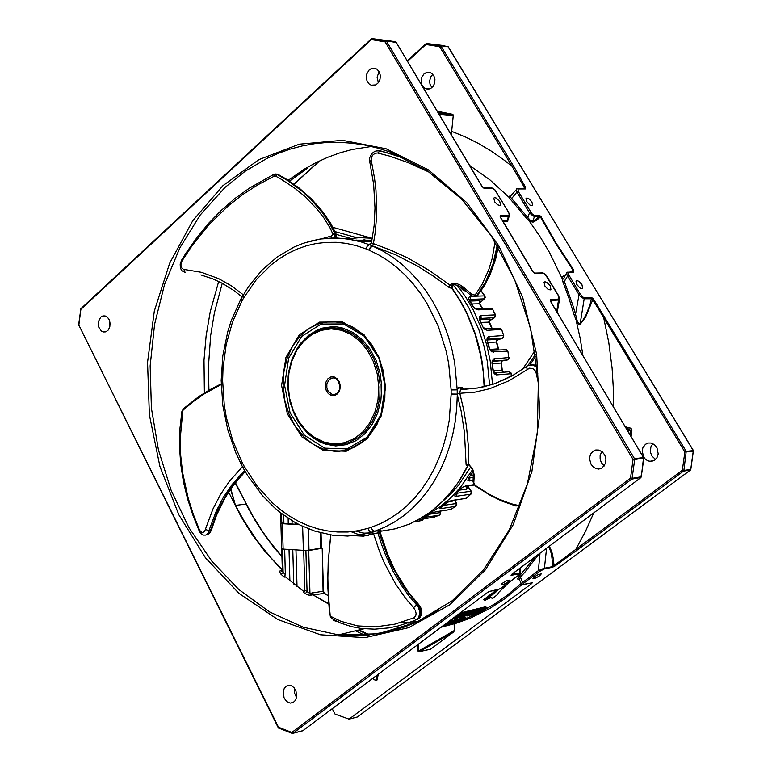 <?xml version="1.0" encoding="UTF-8"?>
<svg xmlns="http://www.w3.org/2000/svg" width="772" height="772" viewBox="0 0 772 772"><rect width="100%" height="100%" fill="white"/><g stroke="black" fill="none" stroke-linecap="round" stroke-linejoin="round"><path stroke-width="1.16" d="M477.984 610.826L469.945 615.168M469.762 615.38L471.132 614.647M471.026 615.062L471.962 614.271M472.348 614.319L478.186 610.594M478.92 610.594L479.151 610.083L478.582 610.276M479.074 610.527L479.123 610.034M479.171 610.507L480.309 609.938M480.531 609.687L479.161 610.025M479.267 609.996L478.37 610.391M473.342 614.329L480.136 610.073M479.46 610.517L480.454 609.812M457.429 614.985L485.839 608.317L473.699 615.072L461.444 620.64L443.746 625.243M450.848 619.935L456.812 616.838L452.247 619.559M453.695 617.793L453.251 618.121M452.392 619.472L460.971 614.57L453.656 618.237L458.471 615.168L455.239 616.635M459.601 617.697L460.247 617.359M466.944 613.528L459.465 617.774M460.537 617.513L469.115 612.64L465.468 613.73M474.326 611.356L473.139 612.331L473.67 612.582L475.687 610.903L474.587 611.221L467.041 615.757L469.231 615.052M469.569 615.274L476.99 610.729M451.109 620.582L451.62 621.064L451.359 620.524M456.397 620.881L454.66 622.164L464.667 618.662L466.008 617.031L464.783 617.436M473.709 614.116L481.226 610.353M467.292 614.406L464.406 615.438M462.833 616.635L462.669 617.156L464.397 616.384L471.209 612.148M463.654 616.432L460.652 617.465M457.7 618.044L465.159 613.75L463.103 614.049L456.908 617.291L454.013 619.25L457.69 618.054M652.967 443.697L650.921 446.834L650.449 452.131L651.867 455.972L655.611 459.504M432.803 74.334L430.708 76.959L429.637 81.041L429.975 84.206L431.886 87.709M459.485 286.267L461.511 288.506M461.077 288.323L463.268 290.262L466.153 291.372M484.884 296.004L485.183 297.5L484.198 298.822L484.855 297.413L484.469 295.84L476.594 296.178M476.295 308.868L478.177 309.871L492.324 309.157L490.278 308.221M473.265 306.687L475.137 308.848L478.177 309.871M469.55 300.347L473.516 306.947L475.639 308.655L491.175 308.182L492.468 308.916L493.935 311.647L495.518 314.889L480.666 315.555L479.238 316.53L479.354 319.521L483.851 328.872L487.113 330.3L501.24 329.441L500.285 328.283L499.021 328.197M469.839 300.684L470.023 299.44L469.328 299.304L469.106 300.018L472.84 306.387M479.557 303.078L484.198 298.822L470.023 299.44L470.679 298.031L470.293 296.448L468.546 297.616L469.106 300.018M495.508 314.87L495.605 316.462L494.476 317.659L495.286 315.217L492.71 309.263M481.217 290.755L484.845 295.946L481.081 290.947M485.086 328.997L487.113 330.3M485.81 329.007L483.031 327.357L479.673 319.425L479.605 318.508L481.101 317.388L480.985 315.526M501.617 329.519L503.682 335.579L501.559 329.364L500.246 328.216L485.8 328.997M503.682 335.579L503.537 337.21L502.34 338.223L503.276 337.152L503.315 335.511L488.57 336.544L487.151 337.856L486.939 340.182L489.448 349.34L491.696 351.8L507.503 351.144L506.75 349.861L505.554 349.552M491.243 350.536L492.632 350.884L493.385 352.186M507.87 351.173L508.777 357.532L507.87 351.173L506.615 349.668L490.712 350.247L489.506 348.51L487.335 340.24L489.062 338.29L489.187 336.428M507.677 359.906L508.777 357.532L493.443 359.028L491.957 362L493.018 370.888L494.254 373.783L496.473 374.931L510.919 373.706L509.259 371.737M503.749 372.114L494.823 372.886L496.193 373.474L496.801 374.922M492.71 361.335L493.269 361.093L492.333 362.493L493.018 370.888M503.894 372.114L494.562 372.905L503.759 372.114M492.459 363.728L500.989 363.052L502.003 370.541L503.431 372.075L502.282 370.126L493.385 370.859L492.005 363.149M501.578 361.074L507.397 359.993L493.269 361.093L494.408 360.235L494.659 358.613M511.122 376.379L511.132 373.079L509.472 371.737M501.617 361.045L503.103 360.669L501.385 361.296L501.356 363.062L501.539 361.113M499.233 350.015L498.268 348.828L498.886 350.034M487.943 342.536L496.705 342.035L496.84 340.442L496.348 340.529M479.798 319.724L480.329 318.431L494.476 317.659L489.323 320.93M480.966 322.445L489.448 322.088L489.323 320.805L490.51 319.357L479.798 319.733M471.798 303.975L479.779 303.734L479.528 302.759L479.161 303.097M473.004 471.383L472.242 472.406L473.043 471.586M472.242 472.406L468.643 478.283L472.551 472.281M468.43 478.341L467.851 480.367L469.588 480.985L469.839 478.756L469.357 477.945L468.72 478.235M474.172 484.652L465.863 485.839L463.403 486.852L460.131 489.187L455.741 494.167L460.382 489.11M465.863 485.839L463.152 486.833L460.131 489.187M455.577 494.205L454.737 495.875L456.358 496.309L456.956 494.92L456.561 493.347M456.358 496.309L470.717 494.177L471.316 491.32M451.745 500.497L465.941 498.413L471.026 494.041L471.48 491.619L467.716 485.926M454.573 500.073L456.831 504.135L455.818 506.326L456.233 503.498L442.983 505.515M442.028 506.239L441.275 508.574L455.683 506.355L450.925 509.346L434.096 512.174L423.317 517.52L439.229 515.223L440.146 514.171L440.233 512.54L440.571 513.795L439.413 515.165L434.125 517.182L418.482 519.672M446.1 503.074L439.934 507.841L439.886 508.526L441.275 508.574M470.901 494.119L466.539 498.104L449.439 501.144L440.793 507.079M452.045 500.285L445.955 503.112M455.76 506.345L450.53 509.51L436.421 511.624M425.777 516.034L424.764 517.491M435.582 511.768L436.489 511.585M434.356 517.105L433.642 517.259M414.574 521.718L421.927 520.54L423.066 518.929M416.494 521.476L421.908 520.55M509.645 377.17L509.047 376.832L507.908 378.068M467.099 486.013L466.22 487.344L466.626 489.12L467.62 488.116L467.108 486.013M369.248 69.866L371.795 68.361L374.603 68.187L376.948 69.191L379.216 71.777L380.326 75.366L380.056 79.255L378.463 82.652L375.858 84.901L371.216 85.229L369.228 84.071L367.067 81.031L366.382 78.435L366.642 74.334L369.248 69.866M286.007 686.318L288.583 685.266L291.218 685.652L294.007 687.649L295.985 690.94L296.67 696.836L295.473 700.262L293.177 702.491L290.253 703.08L287.782 702.24L285.601 700.329L284.009 697.598L283.295 691.191L284.27 688.373L286.007 686.318M593.031 451.302L595.772 450.018L598.802 450.047L602.218 451.774L604.765 455.017L605.952 459.137L605.538 463.335L602.17 467.957L598.744 469.058L595.55 468.459L593.041 466.799L591.101 464.29L589.702 459.581L589.933 456.348L591.091 453.482L593.031 451.302M100.765 317.138L102.821 315.951L105.079 315.893L107.54 317.292L109.344 319.994L110.135 323.478L109.74 327.048L108.244 330.001L105.947 331.748L103.303 331.95L101.373 331.034L98.671 326.942L98.44 321.499L100.765 317.138M228.618 492.063L241.163 516.883L252.106 534.34L264.275 550.619L282.291 570.267L279.628 571.087L280.448 573.664L284.231 577.186L285.389 574.522L283.131 572.457L281.066 574.3M304.39 591.97L285.457 576.925L284.231 577.186M321.306 548.052L322.213 548.216L323.497 591.14L309.842 593.388L307.102 591.632L305.239 593.668L309.099 595.26L312.969 594.874L328.718 604.09M337.171 621.499L333.842 620.572L333.06 619.347M322.213 548.207L323.092 591.458L323.864 593.041L328.071 595.723M283.594 549.095L281.867 548.921M230.567 489.158L235.489 505.39L230.78 488.859M305.548 169.56L289.442 181.102M282.475 549.162L283.131 572.457L282.301 569.987M281.799 571.029L280.313 570.682M321.799 548.352L308.742 550.494L309.997 593.369L311.01 595.308M308.742 550.494L305.905 550.6L307.102 591.632L304.824 590.059L303.666 592.587L305.239 593.668M280.979 522.905L282.861 523.107M356.162 239.995L357.069 240.825M307.439 550.282L303.985 550.484L305.905 550.6M424.002 73.948L426.52 72.481L429.29 72.317L431.616 73.292L433.864 75.82L434.964 79.313L434.713 83.086L433.14 86.387L430.564 88.568L425.98 88.886L424.011 87.757L421.869 84.795L421.184 79.603L421.859 77.036L424.002 73.948M693.352 451.031L690.863 469.193M448.455 47.102L693.266 450.578M566.831 272.593L566.957 275.044L579.762 295.888L583.873 298.783L592.221 298.803L684.88 452.035L682.361 470.245L575.835 549.384L576.964 550.233L683.509 471.132L682.361 470.245L683.905 470.457L686.25 451.359L693.295 450.655L693.343 451.205L684.88 452.035L686.25 451.359L593.465 299.034L591.757 297.645L583.873 297.905L580.351 294.373L568.24 273.848L568.723 272.468L573.644 272.178L573.76 270.065L556.139 243.17L540.902 216.45L539.416 215.369L534.012 215.263L531.821 213.612L518.292 191.466L517.964 188.976L525.346 188.937L525.549 187.249L514.239 167.196L440.966 46.137L439.683 46.706L440.436 45.741L426.675 43.55L425.932 44.458L426.588 43.541L441.854 45.355L448.271 46.793L440.551 45.78M690.65 469.849L357.311 717.043L690.467 470.061L690.824 469.395L683.905 470.457L683.509 471.132L690.438 470.071M357.339 717.034L349.05 719.137M531.03 583.043L531.599 583.593L349.031 719.157L335.077 714.09L332.221 708.773M531.599 583.593L532.294 582.763L523.126 584.645M539.715 575.719L535.729 578.025L532.989 578.614L534.745 576.587L538.335 574.532L541.259 573.857L539.715 575.719M292.25 733.371L291.826 732.483L292.955 733.275L631.67 479.094L630.483 478.177L632.075 478.389L632.702 474.375L634.671 459.552L633.079 459.398L634.487 458.693L386.483 41.244L385.16 41.833L385.942 40.839L372.017 38.6L371.284 39.594L371.149 38.938L371.988 38.6L395.553 41.736M643.684 458.076L634.671 459.552L634.487 458.693L643.597 457.651M640.934 477.443L631.67 479.094L632.075 478.389L641.127 476.787M278.431 727.591L278.943 728.112M292.53 733.4L303.049 730.601M78.773 324.925L278.171 727.581M81.156 308.52L80.819 309.128M396.142 42.431L385.942 40.839L395.901 42.016L482.008 186.496L484.005 188.262L492.652 188.455L494.727 189.719L508.468 212.232L509.231 214.153L508.873 215.243L500.275 215.33L500.179 216.932L532.728 271.59L534.813 273.471L543.372 273.269L545.225 274.311L558.446 295.763L558.996 299.053L550.504 299.555L550.61 301.534L643.549 457.526L641.918 471.682L640.779 477.636L511.614 574.407L511.103 575.372L519.498 573.779L517.944 575.719L500.14 588.804L489.718 591.381L487.296 592.606L302.759 730.823L292.916 733.303M645.45 444.267L648.152 443.022L651.143 443.041L654.502 444.711L657.02 447.847L658.188 453.917L657.001 457.709L654.473 460.401L651.114 461.473L647.959 460.894L645.498 459.292L643.578 456.86L642.188 450.713L642.873 447.712L645.45 444.267M454.554 630.84L454.911 629.711L453.647 631.969L430.342 649.339L429.039 649.503M441.111 627.211L454.09 623.766L454.341 630.483L418.858 650.873L419.292 651.722L418.154 651.491L418.028 650.642M418.617 644.06L418.858 650.873L417.826 650.738L417.613 644.813M455.953 622.184L453.782 622.859L454.689 623.776L453.782 622.859L443.07 625.745M487.335 592.578L303.029 730.64M520.203 573.191L518.051 575.68L502.167 587.531M520.212 573.162L519.16 573.799M520 568.124L519.546 573.056L511.46 574.532M643.838 458.182L551.102 302.142L550.629 299.536M550.648 301.177L550.783 300.433L559.102 300.009L559.613 299.169M500.613 217.453L500.41 215.311M500.333 216.845L508.719 216.411L509.52 215.668M407.558 61.335L425.97 44.515L439.683 46.706L512.01 166.269L513.312 165.662M451.659 131.356L465.101 136.847L478.312 143.438L491.253 151.119L503.836 159.862L512.01 166.269L524.506 187.548L525.549 187.249M524.265 188.522L525.211 188.937M523.377 188.513L524.506 187.548L524.719 188.532L518.456 188.841M516.526 188.831L516.101 190.057L516.979 192.083L518.292 191.466M511.054 195.461L509.018 196.368L509.395 198.124L526.523 218.186L527.787 217.463L511.614 198.607L516.979 192.083L529.524 212.908L530.846 212.29M526.523 218.186L529.997 221.468L533.085 222.153L532.796 221.004L534.542 216.411L539.252 216.421L535.536 219.595L532.207 221.13L529.997 220.059L527.787 217.463L529.524 212.908L532.883 215.88L534.542 216.411L534.446 215.34M533.085 222.153L536.743 220.184L540.439 216.922L539.252 216.421L539.165 215.349M573.567 269.756L572.921 270.055L555.618 243.325L540.439 216.922L541.124 216.807M572.062 271.889L573.113 272.313M570.672 271.927L572.921 270.055L572.284 271.879M564.535 276.424L563.83 275.836L562.498 276.83L562.315 280.188L568.896 298.04L573.992 314.561L574.667 314.455L575.478 314.223L572.66 304.689L564.342 281.51L567.565 276.029L568.906 275.392M591.632 297.635L589.953 304.708L586.102 314.561L582.165 321.442L579.145 324.105L577.398 321.374L575.478 314.223L579.01 295.01L580.351 294.373M584.308 297.973L580.023 324.414L585.591 317.215L592.693 299.932L593.726 299.401M613.306 406.497L613.267 387.312L612.109 368.119L608.847 342.72L603.656 317.765L604.997 317.128M593.764 512.878L585.417 531.647L575.835 549.384L554.045 565.558L554.827 566.088L576.964 550.233M549.394 546.113L551.903 552.086L553.389 559.314L554.045 565.558L552.53 567.266L554.827 566.088M548.873 546.499L551.526 554.074L552.916 566.532L544.096 568.288L538.402 570.624L539.541 571.463L544.125 568.916L552.53 567.266M540.004 553.148L538.402 570.624L522.528 582.445L523.657 583.285L539.541 571.463M532.294 582.763L521.776 584.674L519.295 579.425L520.463 577.06L522.528 582.445L521.032 583.97M507.831 582.078L503.334 584.607L500.932 585.022L501.993 583.507L506.374 580.862L509.356 580.197L507.831 582.078M499.812 201.569L500.517 204.937L499.696 205.458L497.602 204.783L494.678 201.839L493.781 198.153L494.601 197.642L496.444 198.153L499.812 201.569M550.137 285.737L550.89 289.375L550.04 289.896L547.917 289.191L544.974 286.132L544.115 282.32L544.945 281.799L546.769 282.311L550.137 285.737M531.869 201.83L532.583 205.169L531.194 205.613L529.746 204.966L526.388 201.193L526.002 198.452L526.793 197.97L528.579 198.491L531.869 201.83M581.856 284.521L582.628 288.11L581.2 288.554L579.733 287.879L576.356 283.961L575.999 281.133L577.186 280.641L578.575 281.162L581.856 284.521M509.375 216.073L507.542 220.541L502.447 220.522M503.161 221.718L507.725 221.738L508.024 219.644M294.518 688.267L294.566 693.092L296.564 697.463M601.822 451.466L600.133 455.586L600.143 459.137L601.263 462.534L604.206 466.018M379.12 71.613L377.083 77.094L378.348 82.807M109.721 321.055L109.933 326.238M437.705 111.901L442.163 112.866L438.187 112.702M573.992 314.561L577.128 322.648L578.759 324.501L580.023 324.414M539.348 553.63L524.728 572.341L520.463 577.06L519.286 576.308L518.543 577.089L517.674 579.029L519.16 579.116M491.359 597.972L490.886 597.489M491.127 597.374L492.613 598.493L491.417 597.277L484.777 600.365L494.302 593.398L494.051 592.935L484.218 599.863L493.926 592.722L493.675 592.259L483.745 599.526M485.887 606.676L485.781 607.255L485.887 606.676L460.112 612.987M577.118 320.573L576.298 321.046L580.129 338.213L582.995 355.651M529.775 219.856L529.129 220.85L539.763 236.126L549.452 252.415L562.074 278.538L563.84 278.451L564.342 281.51L562.913 281.983M563.84 278.451L564.409 276.656M565.191 275.305L563.83 275.836M469.588 165.391L489.902 179.895L508.96 197.294L510.417 196.947L511.614 198.607L510.427 199.398M510.417 196.947L510.688 195.905M455.094 618.372L455.557 618.218M463.538 614.039L464.049 613.672M455.663 618.295L454.795 618.565M464.599 613.518L464.995 613.904L463.451 614.367M457.864 617.697L456.049 618.324L457.632 617.243L463.296 614.473L457.864 617.697M466.983 613.093L465.304 614.001M471.142 612.186L467.494 614.329M465.825 615.245L465.873 614.763M464.204 615.709L465.738 615.332L463.847 616.365M465.883 614.802L465.805 615.284M469.415 615.014L468.372 614.956L472.039 613.171M472.435 613.354L472.464 612.843M472.059 613.508L469.608 614.946M468.585 615.13L468.459 615.728M476.922 610.768L473.265 612.486M473.197 612.244L474.095 611.501M479.431 610.864L479.306 611.385L478.881 610.903M478.64 611.057L478.1 611.405M476.063 612.698L479.277 611.385L476.478 612.843M481.033 610.411L479.412 610.546M456.484 620.9L464.02 617.822M461.106 618.7L456.358 620.37M464.339 617.658L464.84 617.407M456.493 620.977L464.561 617.87L464.271 618.816M465.255 618.362L464.715 618.15L465.246 617.233M464.734 617.465L451.543 621.074M445.174 624.172L456.252 621.402L456.348 620.794L446.37 623.274M456.3 620.283L456.435 620.794L446.477 623.197M458.925 613.865L486.148 607.381M485.791 608.346L485.993 607.39L458.616 614.107M509.385 582.136L499.059 592.037L509.452 582.078M498.78 592.327L497.988 593.88M492.652 598.464L497.805 594.237L492.652 598.464M494.302 593.398L494.736 593.07L493.926 592.722L497.081 589.914M489.313 594.99L489.68 595.666L488.879 595.299M321.017 532.95L321.422 547.995L308.414 550.195L303.367 550.32L302.672 526.35M282.504 523.088L280.863 523.464L282.378 523.744L283.102 549.066L281.577 548.747M241.298 464.483L242.283 462.785L232.797 440.735L226.331 417.218L224.285 405.117L222.625 380.644L223.011 368.447L226.225 344.534L232.604 321.827L241.964 300.945L241.096 298.706M371.264 532.294L369.431 531.204L368.012 528.347L368.881 531.011L371.264 532.294L362.454 534.417L347.545 536.019L332.578 535.189L314.889 531.175L300.636 525.375L293.756 521.669L280.603 512.753L274.378 507.59L262.75 495.952L247.619 475.6L243.209 468.073L244.213 466.385L242.283 462.785M353.701 535.652L363.419 536.164L373.571 533.741L372.77 532.535L371.496 532.217L374.719 531.204L372.577 530.258L371.023 527.392L368.012 528.347M380.934 530.374L374.719 531.204L384.572 527.276L394.096 522.21L403.216 516.053L411.843 508.844L419.9 500.623L427.331 491.465L434.057 481.438L440.011 470.621L445.154 459.099L449.439 446.969L452.817 434.346L455.268 421.319L456.754 408.012L457.285 394.521L451.176 394.511L449.217 420.537L446.843 433.198L443.562 445.473L439.403 457.256L434.414 468.45L428.624 478.968L422.101 488.715L414.902 497.622L407.076 505.612L398.699 512.637L389.85 518.63L380.596 523.561L371.023 527.392M469.376 465.4L468.054 464.223L466.124 464.59L464.483 432.33L461.212 411.167L457.256 394.415L457.236 389.87L451.137 389.976L451.176 394.511M463.856 389.416L462.563 387.747L460.971 387.255L458.664 387.669L457.236 389.87L454.718 362.898L452.035 349.677L448.426 336.785L443.939 324.317L438.612 312.39L432.494 301.09L425.642 290.513L418.115 280.738L409.98 271.831L401.315 263.87L392.186 256.912L382.671 250.987L372.847 246.152L370.753 247.358L369.248 250.215L378.782 254.934L388.026 260.704L396.885 267.488L405.3 275.237L413.194 283.893L420.499 293.408L427.148 303.695L438.255 326.286L446.091 350.932L448.696 363.776L451.137 389.976M452.431 288.651L449.14 287.512L433.575 276.241L417.816 266.263L395.785 254.866L369.412 244.734L367.337 245.95L365.909 248.835L369.248 250.215M243.045 295.251L243.865 297.577L256.429 279.589L271.387 264.661L279.628 258.485L288.323 253.235L297.394 248.97L306.783 245.718L316.423 243.508L326.247 242.379L336.187 242.34L346.155 243.402L356.095 245.573L365.909 248.835M473.332 474.037L472.271 469.202L468.797 464.551L468.401 446.689L466.529 426.53L463.827 410.241L459.726 392.996L460.546 389.686L463.48 389.426M451.176 394.048L457.207 394.125L459.205 393.334L474.905 392.128L489.718 388.741L508.912 380.808L529.573 368.147L533.018 368.804L535.768 371.332L538.586 383.954M380.268 530.007L379.264 531.995L381.078 538.209L387.139 555.155L391.954 566.021L403.592 586.45L419.437 606.782L420.981 613.103L420.18 616.519L417.42 619.356L415.355 619.327L414.004 617.783L394.917 624.172L375.732 626.864L357.397 625.851L340.799 621.296L331.082 616.5L331.342 618.15L340.77 623.101L351.318 626.574L361.344 628.485L374.719 629.19L388.625 627.926L398.024 625.995L412.016 621.47L416.6 619.52L418.752 617.639L419.872 612.051L418.241 607.024L416.716 604.93L413.628 607.67L405.869 598.638L395.515 583.941L384.138 562.556L379.448 551.256L373.571 533.741L380.22 532.39L380.229 530.76M355.805 531.097L364.017 533.153L373.011 532.757M466.124 464.59L466.539 465.728L467.687 465.883L458.857 481.4L453.83 488.522L442.684 501.337L430.265 512.087L423.645 516.622L409.739 523.947L395.177 528.868L380.191 531.319M370.647 244.058L369.296 244.164L369.412 244.734L360.804 241.81L348.616 239.098L336.38 238.008L320.216 239.04L304.506 242.881M368.398 535.353L359.935 534.861M358.797 534.62L351.192 531.686M452.363 288.574L452.131 285.794L451.909 288.332L459.851 300.443L466.751 313.355L475.098 334.18L480.84 356.278L483.137 371.457L484.179 386.801M452.469 285.341L451.784 285.93L450.626 285.553L429.579 270.644L407.867 258.051L390.844 250.205L371.419 242.881M448.6 287.126L450.221 284.743L452.151 285.437L454.197 284.665L457.14 285.206L462.003 287.975L463.277 287.087L459.774 284.791L455.818 283.372L452.72 283.285L450.221 284.743M368.91 250.07L370.406 247.262L372.529 245.969L373.33 243.971L375.317 232.227L376.736 214.269L375.964 190.115L374.545 178.139L371.11 159.64L372.297 155.423L374.951 153.31L377.373 152.924L389.339 156.04L407.77 162.458L429.599 172.378M243.305 294.808L242.196 296.699M243.595 294.306L243.219 294.721L231.397 285.804L218.804 278.74L201.444 272.342L183.475 269.351L181.536 267.768L180.87 264.883L182.028 260.917L192.045 245.766L208.961 224.652L228.28 205.796L242.553 194.669L257.867 184.778L274.349 176.093L275.633 176.141L280.805 179.007L295.425 188.696L304.525 196.175L316.906 208.884L324.115 218.312L330.281 228.435L333.022 234.389L331.545 235.971L321.306 238.886M497.651 246.143L494.302 261.312L490.558 272.198L483.812 285.862L477.366 295.367L484.034 286.402L489.882 275.276L495.585 259.247L498.239 247.137M405.86 158.704L380.828 150.945M380.442 150.858L403.08 157.391M470.881 295.358L473.979 296.622L476.604 295.811L485.414 282.378L492.864 264.574L497.226 245.438M402.849 157.285L379.631 150.829L376.253 150.878M278.451 174.54L297.587 187.21L310.991 198.993L322.792 212.58L329.49 222.558L335.067 233.202L335.926 233.453M333.687 237.979L334.894 235.875L334.845 233.578L329.094 222.548L322.349 212.551L310.498 198.973L301.669 190.925L287.348 180.397L276.55 174.096L273.674 174.424L274.128 176.19M276.038 173.999L274.803 174.047M181.565 260.174L180.156 263.976L180.368 268.029L182.028 270.866L185.28 272.42M245.033 471.296L235.556 481.805L227.016 493.617L217.511 511.151L209.868 532.053L208.208 534.166L205.68 535.092M242.437 466.684L229.13 481.709L220.367 494.688L212.956 508.912L204.619 531.541L202.274 532.805L199.678 530.374L199.659 531.889L201.395 534.07L203.538 535.121L205.786 535.054L207.861 533.462L216.363 510.9L223.436 497.303L231.803 484.874L244.521 470.409M417.42 619.356L418.453 618.787M418.434 618.797L420.219 617.185L421.695 613.711L420.827 607.815L418.742 604.737L416.716 604.93L409.17 596.129L402.289 586.71L393.238 571.56L385.682 555.406L381.436 544.183L377.72 532.477L378.685 530.258M470.775 295.261L472.242 294.595L463.277 287.087M474.77 296.612L477.366 295.367L472.242 294.595M495.084 241.925L492.218 258.282L488.676 269.978L481.921 284.656L475.234 294.798M369.73 161.338L369.692 157.758L371.602 153.763L374.787 151.36L377.653 150.685L379.592 150.829L378.183 153.049M331.825 238.008L331.323 236.039M334.537 237.979L335.376 236.068L335.202 233.54L332.915 233.733M335.067 237.979L336.138 236.174L336.148 234.07L330.86 223.687L322.706 211.615L311.55 198.983L298.986 187.924L285.331 178.496L277.254 174.086L277.939 174.433L276.974 174.578L275.739 176.19M273.79 174.366L249.617 187.982L234.813 198.636L221.081 210.515L208.469 223.533L196.928 237.554L186.399 252.492L181.507 260.26L182.028 260.917M183.533 408.687L183.601 409.642L193.762 401.208L204.455 393.759L221.207 384.591M181.903 411.63L183.398 408.803L198.925 396.557L209.897 389.648L221.197 383.829M199.388 531.319L192.981 515.426L187.615 498.866L183.466 481.796L180.716 464.348L179.509 446.698L179.895 429.02L181.912 411.524L183.601 409.642M199.678 530.374L193.386 514.567L188.136 498.104L182.578 472.474L180.667 454.969L180.32 437.338L182.819 411.09M330.204 615.882L328.168 592.848L327.849 575.574L328.573 558.108L330.783 534.928M331.082 616.5L330.484 615.332M413.628 607.67L415.539 610.855L416.069 613.518L415.712 615.873L414.004 617.783M530.943 364.78L533.925 364.847L537.158 366.439M537.273 367.472L532.863 364.934L528.193 365.397M506.065 378.984L493.578 384.08L477.559 388.065L461 389.397L459.427 387.39M473.323 474.307L474.182 475.793L474.143 474.404L472.889 469.55L469.144 464.754M473.043 481.043L473.834 482.934L474.182 475.793M516.092 506.036L501.954 501.134L490.442 495.412L475.552 486.051L473.834 482.934M520 505.901L510.697 503.633L498.085 498.77L488.425 493.781L475.224 485.424M537.881 373.822L536.839 373.957M333.552 620.408L334.71 620.254M376.91 675.297L375.752 680.354L373.397 679.331L373.503 677.855M375.819 680.296L377.093 679.939L378.309 674.255M451.485 620.495L449.4 621.006M460.44 617.716L462.669 617.156M414.641 623.129L401.498 622.406M489.94 349.427L498.172 348.838L496.251 341.504L497.39 339.323L487.489 339.979L488.155 339.159L502.282 338.223L496.821 340.394M496.425 340.481L498.075 339.593L497.39 339.323M484.7 328.853L491.745 328.428L488.917 321.538L489.747 319.154M482.355 308.617L479.123 302.991L479.702 300.694L470.109 301.128M479.537 302.885L480.57 301.283L479.702 300.694M473.207 477.414L469.357 477.945L469.308 477.366M452.074 500.449L452.305 501.182L453.347 500.256M423.992 516.429L439.943 506.876L450.954 497.612L460.971 486.678L472.493 469.762M492.565 384.456L490.23 360.968L486.968 345.634L482.403 330.792L473.246 309.842L465.728 296.998L457.188 285.225M449.767 604.737L485.347 569.804L513.322 524.535L531.889 471.393L539.821 413.483L536.627 354.261L522.596 297.239L498.731 245.737L466.655 202.544L428.383 169.792L386.212 148.842L342.459 140.321L299.343 144.142L258.9 159.64L222.876 185.695L192.73 220.821L169.599 263.271L154.342 311.135L147.51 362.367L149.372 414.844L159.92 466.365L178.834 514.741L205.487 557.77L238.924 593.35L277.814 619.559L320.486 634.738L364.905 637.653L408.813 627.636L449.767 604.737M225.038 187.364L245.197 171.162L267.054 158.318L278.518 153.232L290.301 149.083L302.344 145.889L314.609 143.689L327.048 142.482L339.603 142.309L352.235 143.167L364.876 145.068L377.489 148.012L390.005 152.016L427.273 170.824L461.521 199.051L491.146 235.778L514.625 279.618L530.682 328.698L538.402 380.77L537.302 433.362L527.411 483.919L509.231 530.017L483.745 569.524L452.276 600.703L416.436 622.348L377.962 633.793L338.57 634.912L303.28 627.298L269.727 611.955L238.934 589.615L211.779 561.186L188.966 527.701L171.056 490.259L158.463 450.018L151.447 408.156L150.144 365.841L154.554 324.25L164.552 284.521L179.905 247.764L200.228 215.05L225.038 187.364M439.21 610.015L418.752 621.267L404.605 626.989L390.159 631.274L368.138 634.989L353.344 635.665L338.57 634.912L363.94 628.784M371.284 39.594L385.16 41.833L633.079 459.398L630.483 478.177L291.826 732.483L278.451 727.253L78.812 325.128L80.906 309.36L371.284 39.594M218.679 281.481L210.158 312.013L206.076 335.83L203.991 360.148L204.387 392.958M407.925 623.129L415.481 622.763M371.351 146.448L352.254 149.517L339.825 152.885L327.685 157.285L315.883 162.68L304.477 169.029L288.207 180.291M452.045 283.459L461.145 295.319L469.173 308.385L478.939 329.885L483.793 345.19L487.228 361.045L489.602 385.373M470.852 466.761L458.433 485.308L452.334 492.295L443.553 500.613M324.636 593.388L313.471 594.787L312.506 592.828M412.952 621.257L418.82 621.228M235.151 482.934L246.451 504.203L235.402 482.625M282.301 569.717L270.75 557.577L256.584 539.898L243.923 520.685L235.489 505.39L245.988 504.116L255.011 520.309L262.451 531.898L273.23 546.547L281.934 556.853M289.539 181.159L307.073 168.595M357.002 240.237L355.834 240.536M311.956 592.935L312.969 594.874L328.689 603.723M523.184 584.607L522.576 584.375L523.657 583.285M631.139 436.421L631.921 430.776L630.396 430.602L629.595 429.261L627.057 429.57M631.921 430.776L631.573 429.087L630.531 428.17L629.595 429.261L626.362 428.402M430.419 649.281L419.341 651.693M520.926 583.69L506.721 595.617L495.537 603.434L480.03 612.321L468.015 617.803M454.911 629.711L454.689 623.776L470.013 618.276L489.795 608.461L503.991 599.284L521.872 584.703M489.371 591.497L489.873 591.352M489.815 591.391L497.853 589.731M511.633 574.416L511.228 575.352M556.699 311.541L558.658 299.16M542.108 272.825L543.16 273.259M534.282 273.027L535.112 273.51M507.136 221.844L508.516 215.32M491.484 188.011L492.44 188.436M483.301 187.905L484.305 188.31M517.472 188.436L510.649 195.943M567.816 272.033L568.906 272.448M546.537 548.245L544.347 568.867M439.297 114.565L451.523 115.675L453.26 115.51L453.145 114.835L438.592 113.397L452.353 114.266L437.299 111.226M396.731 629.248L378.309 633.735M535.498 556.515L519.209 576.317M496.02 590.136L493.675 592.259L494.254 592.751L497.409 589.885M457.979 615.892L457.053 616.471M454.727 618.604L454.602 619.212M463.046 614.473L463.21 614.001M467.909 612.756L467.089 613.248M466.655 614.56L465.989 614.937M472.551 612.843L473.178 612.486M473.381 612.601L472.589 613.045M467.542 615.95L467.668 615.361M468.546 615.11L467.755 615.313M480.203 610.613L479.528 610.97M456.464 620.119L447.673 622.3M485.771 608.027L486.254 607.39M494.736 593.07L498.625 589.509M415.568 622.695L408.205 623.033M241.472 464.812L242.476 463.152M367.675 528.444L357.793 530.769L347.776 531.966L337.711 532.024L327.666 530.953L317.726 528.791L307.97 525.539L298.455 521.254L289.259 515.976L280.458 509.742L272.101 502.611L256.941 485.897L244.213 466.385M242.871 295.551L242.842 296.795L243.865 297.577M241.964 300.945L243.672 297.915M346.821 238.895L359.501 237.718L372.326 238.287M323.053 450.404L346.271 451.186L367.096 438.959L381.223 416.002L385.653 386.955L379.467 357.841L364.017 334.643L342.565 321.953L319.502 322.107L299.343 334.797L285.891 357.407L281.635 385.537L287.367 413.879L302.084 437.02L323.053 450.404M371.959 240.198L354.184 240.169M370.01 244.068L370.502 244.145M205.555 529.486L208.536 530.557L211.441 529.93L216.421 515.387L225.115 497.699L233.067 485.675L245.178 471.547M380.21 532.371L388.017 555.164L395.505 571.367L407.809 591.313L418.974 604.968M371.4 242.939L374.102 225.607L374.999 207.948L373.648 184.363L369.73 161.319L371.245 160.518M185.531 272.439L184.305 271.532L184.093 269.457M460.971 387.255L461.502 388.673L462.689 389.262M526.89 366.121L526.408 367.154L527.257 369.084M331.391 395.496L334.73 395.553L337.692 393.759L339.69 390.468L340.317 386.338L339.458 382.188L337.277 378.84L334.208 376.968L330.87 376.939L327.926 378.743L325.938 382.024L325.321 386.135L326.17 390.275L328.341 393.614L331.391 395.496M332.114 394.424L328.235 391.269L326.884 387.737L326.884 383.877L329.345 379.226L333.649 377.759L336.003 378.598L338.261 380.895L339.902 386.434L339.487 389.58L337.287 393.247L335.009 394.511L332.114 394.424M336.631 393.768L333.407 394.646L336.727 393.701M324.308 442.124L314.687 437.579L306.021 430.515L298.725 421.28L293.167 410.357L289.587 398.275L288.149 385.633L288.921 373.03L291.864 361.074L296.834 350.343L303.608 341.369L311.869 334.585L321.21 330.339L331.188 328.862L341.301 330.262L351.057 334.479L359.955 341.34L367.53 350.517L373.378 361.547L377.18 373.88L378.734 386.859L377.962 399.828L374.883 412.103L369.682 423.037L362.628 432.079L354.087 438.757L344.524 442.761L334.421 443.89L324.308 442.124M328.814 444.141L318.479 440.513L308.983 434.076L300.839 425.198L294.431 414.352L290.05 402.106L287.927 389.088L288.139 375.935L290.668 363.313L295.406 351.849L302.122 342.121L310.489 334.633L320.1 329.769L330.474 327.82L341.089 328.911L332.973 327.762L324.896 328.447L318.624 330.31L329.702 327.839L341.166 328.93L351.771 333.321L360.62 340.008L368.225 348.934L374.198 359.694L378.232 371.776L380.133 384.572L379.785 397.464L377.209 409.807L372.538 421.01L366.015 430.506L357.947 437.84L348.751 442.684L338.889 444.807L328.814 444.141L324.79 443.089M292.308 409.276L297.075 419.621L301.09 425.826L308.192 433.835L313.538 438.158L319.27 441.594L325.273 444.054L335.762 445.888L346.232 444.72L356.153 440.58L365.011 433.661L372.336 424.291L377.74 412.952L380.924 400.224L381.735 386.772L380.113 373.31L376.157 360.534L370.097 349.098L362.242 339.593L353.007 332.481L342.893 328.11L337.76 327.029L332.607 326.672L322.455 328.09L317.582 329.847L308.52 335.347L300.723 343.231L297.413 347.96L292.154 358.69L288.892 370.705M324.645 448.185L304.351 435.254L290.108 412.875L284.55 385.46L288.67 358.227L301.688 336.36L321.2 324.095L343.521 323.96L364.268 336.245L379.206 358.681L385.189 386.82L380.905 414.892L367.25 437.097L347.111 448.928L324.645 448.185M323.854 449.294L334.044 451.253L343.299 450.78L354.001 447.413L346.956 449.97L341.475 451.022L335.916 451.311L328.496 450.51L339.622 451.244L350.536 448.87L360.727 443.446L369.672 435.205L376.9 424.532L382.034 411.939L384.803 398.072L385.054 383.626L382.777 369.334L378.116 355.911L371.322 344.032L362.743 334.266L352.843 327.058L342.112 322.715L330.734 321.422L319.579 323.343L309.176 328.322L300.018 336.119L292.53 346.319L287.068 358.43L283.884 371.872L283.112 386L284.791 400.166L288.863 413.686L295.136 425.912L303.319 436.248L313.046 444.18L323.854 449.294M465.371 290.716L462.283 289.288L460.025 286.576M493.385 370.859L494.823 373.001L509.414 371.728M507.735 359.887L508.873 358.97L509.134 357.542M511.267 373.677L511.46 376.186M489.323 320.805L488.859 321.036M482.674 308.597L479.788 303.743M492.121 328.496L489.458 322.098M498.538 348.857L496.714 342.044M502.282 370.106L501.356 363.072M466.143 498.326L466.568 498.094M430.129 513.814L428.75 514.538M434.221 512.135L430.757 513.486M422.168 520.434L423.432 518.871M324.414 593.243L328.052 595.55M324.404 593.243L323.497 591.14M281.925 556.438L270.596 542.677L262.712 531.705L253.033 516.294L246.451 504.203M281.712 549.017L282.311 570.112L281.191 571.145L281.857 570.981M208.951 390.188L208.459 366.603L210.669 335.473L214.442 312.641L222.259 283.295M447.856 46.436L693.352 450.443L690.612 469.955M278.808 728.121L292.048 733.303M278.171 727.591L278.634 728.054M509.51 215.706L508.661 212.29L494.862 189.7L492.324 188.088L483.726 187.914L482.326 186.756L396.084 42.084L371.631 38.648L80.857 308.684L78.599 325.523M487.315 592.606L489.158 591.584M497.776 589.789L501.993 587.656M511.479 574.522L512.068 574.059M643.829 458.211L641.252 476.913M640.885 477.578L641.242 476.951M559.603 299.227L558.629 295.811L545.765 274.687L543.025 272.873L534.465 273.085L533.047 271.85L500.623 217.453M440.542 45.78L426.173 43.628L407.259 60.824M564.457 276.569L567.169 272.294L572.563 271.869M455.499 618.14L456.136 618.343M463.499 613.885L462.978 614.811M466.915 613.576L467.012 612.978M472.416 613.393L472.532 612.823M468.343 614.975L468.903 615.12M473.082 612.331L473.497 612.621M498.886 592.24L497.969 594.015M490.973 597.451L484.777 600.375M484.034 599.719L484.71 600.404M532.072 205.593L532.583 205.169M499.966 205.391L500.517 204.937M550.301 289.847L550.89 289.375M582.069 288.554L582.628 288.11M240.912 299.025L231.339 320.399L227.692 331.815L222.79 355.718L221.159 380.5L222.857 405.483L227.856 430.014L236.049 453.405L241.395 464.676M241.453 464.783L243.19 468.025M371.67 241.675L360.804 241.81L351.067 239.561L341.292 238.316L331.535 238.094L321.866 238.876L312.361 240.642L303.068 243.363L294.055 247.03L277.061 257.028L261.795 270.316L248.594 286.518L240.922 299.034M468.025 465.738L459.514 480.744L445.859 498.22L438.158 505.728L429.975 512.357L416.89 520.531M355.767 531.107L363.979 533.269L373.117 532.863M452.373 288.574L460.247 300.549L467.137 313.442L475.475 334.218L479.605 348.819L482.519 363.815L484.536 386.714M371.409 242.939L370.097 244.097M476.015 296.39L477.974 295.174M207.514 534.62L209.965 532.786L211.48 529.872M462.023 287.985L470.795 295.271M200.874 274.938L213.101 279.001L222.153 283.237L233.81 290.426L242.061 296.93M330.686 534.919L328.177 562.064L327.666 585.456L329.181 608.365L330.329 616.481L331.699 618.604M532.883 364.944L528.048 365.465L513.226 375.202L494.746 383.713L480.454 387.602L463.123 389.426M537.119 366.092L532.854 364.934M473.323 474.336L473.024 481.41M475.446 485.955L473.661 483.832L473.024 481.419M285.389 574.522L284.665 549.162M283.942 523.57L283.7 515.098M303.666 550.33L304.824 590.059M299.189 524.642L282.378 523.744M298.639 524.362L283.633 523.561M283.102 549.066L303.367 550.32M358.932 629.991L369.47 634.902M355.419 630.84L364.963 635.298M472.676 296.342L470.293 296.448M502.389 360.649L492.642 361.412M460.816 287.599L461.482 287.57M469.588 480.985L473.072 480.502M470.63 475.349L473.304 474.983M467.388 485.974L470.881 491.204L456.599 493.298M459.456 490.162L466.626 489.12M447.972 501.839L452.305 501.182M439.664 511.122L440.137 512.56L429.328 514.239M510.774 376.572L509.588 376.668M466.761 486.186L463.991 486.582M317.726 162.506L293.9 184.141M332.906 227.335L371.911 238.249M370.849 241.684L363.979 239.754M357.05 237.805L335.087 231.639M336.216 234.379L350.42 238.384M281.732 523.049L281.462 513.419M529.93 364.847L535.855 356.066M535.585 354.223L527.99 365.494L535.585 354.232M522.451 369.354L535.025 350.662M357.311 717.043L349.089 719.118M627.858 430.911L630.396 430.602L629.884 434.318M630.319 428.103L625.407 426.81M430.043 649.252L419.389 651.664L453.647 631.969M368.736 634.97L358.353 630.135M604.563 465.487L603.685 465.613M320.641 548.207L320.177 532.728M308.424 528.839L309.041 550.108M295.184 522.49L295.232 524.178M295.975 549.857L297.027 586.546M291.97 520.608L292.067 524.014M292.81 549.664L293.794 583.999M377.122 679.842L375.887 680.132M484.42 298.764L479.586 303.213M494.591 317.639L489.313 320.988M465.342 486.263L474.413 484.961M454.93 500.015L456.638 503.547M440.04 511.064L440.532 512.569M294.026 184.228L318.238 162.236M280.69 512.83L280.979 522.924M512.241 573.934L640.731 477.694M520.222 573.085L520.724 567.584M557.201 312.37L559.546 299.575M453.241 115.52L451.321 134.743M371.216 85.229L374.343 85.441M425.98 88.886L429.068 89.098M290.253 703.08L293.495 702.308M596.92 468.903L601.774 468.199M649.32 461.328L654.087 460.633M103.303 331.95L105.735 331.825M280.873 523.484L281.587 548.776M288.11 518.157L288.274 523.802M288.998 549.432L289.896 580.785M370.599 244.087L370.106 244.097M341.234 635.153L341.436 634.217M376.813 680.113L375.742 680.364"/></g></svg>
